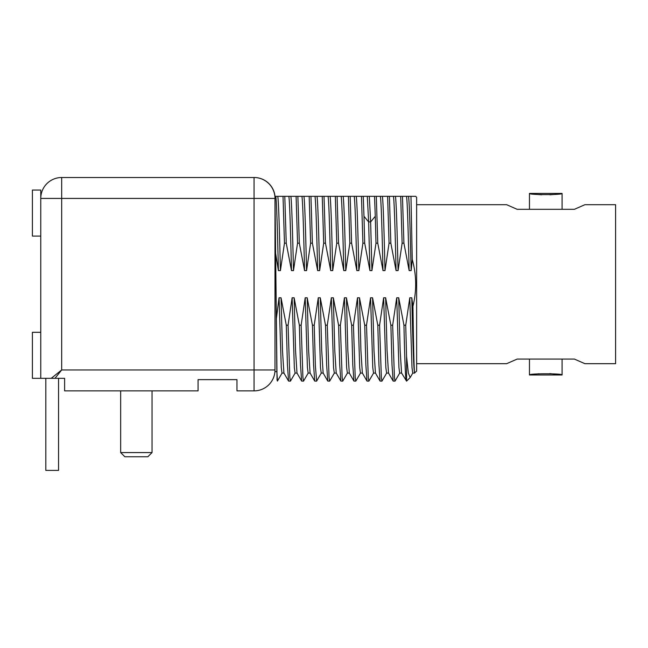 <?xml version="1.0" encoding="UTF-8"?>
<svg xmlns="http://www.w3.org/2000/svg" width="648" height="648" viewBox="0 0 648 648"><rect width="100%" height="100%" fill="white"/><g stroke="black" fill="none" stroke-linecap="round" stroke-linejoin="round"><path stroke-width="0.97" d="M549.779 373.588L562.091 374.981L562.091 359.081L574.403 359.081L584.893 363.682L615.6 363.682L615.6 204.703L584.893 204.703L574.403 209.312L562.091 209.312L562.091 193.412C563.088 195.016 528.46 195.016 529.457 193.412L529.457 209.312L517.145 209.312L506.663 204.703L416.632 204.703M416.632 363.682L506.663 363.682L517.145 359.081L529.457 359.081L529.457 374.981L562.091 374.981C563.088 373.378 528.46 373.378 529.457 374.981M584.488 204.906L584.893 204.703M584.893 363.682L584.488 363.479M574.403 359.081L517.145 359.081M517.145 209.312L574.403 209.312M557.426 194.133L555.376 194.376M555.198 194.392L549.901 194.797M541.647 194.797L536.341 194.392M412.258 259.475L410.97 196.336L389.383 196.336L390.841 243.186L396.074 270.597L398.075 270.597L402.133 243.186L403.915 243.186L409.147 270.597L411.148 270.597L412.258 259.475C416.567 275.125 416.794 290.709 412.946 306.245C413.505 343.78 414.064 372.13 414.623 372.973L416.632 371.085L416.632 197.3L415.668 196.336L410.095 196.336M410.16 377.557L406.571 381.146L406.571 356.513L408.362 373.078L410.16 377.557L412.825 373.021M275.716 261.873L275.967 287.534M276.332 316.346L276.348 317.455M389.383 196.336L274.995 196.336A20.914 20.914 -90 0 0 254.818 177.52M412.946 306.245L411.788 297.788L409.787 297.788L405.729 325.199L403.947 325.199L398.714 297.788L396.714 297.788L392.656 325.199L390.874 325.199L385.641 297.788L383.64 297.788L379.582 325.199L377.8 325.199L372.568 297.788L370.567 297.788L366.509 325.199L364.727 325.199L359.494 297.788L357.494 297.788L353.435 325.199L351.653 325.199L346.421 297.788L344.42 297.788L340.362 325.199L338.58 325.199L333.339 297.788L331.347 297.788L327.289 325.199L325.507 325.199L320.266 297.788L318.273 297.788L314.215 325.199L312.433 325.199L307.192 297.788L305.2 297.788L301.142 325.199L299.36 325.199L294.119 297.788L292.127 297.788L288.068 325.199L286.286 325.199L281.046 297.788L279.053 297.788L276.364 318.581L275.003 198.434A20.914 20.914 0 0 0 254.065 177.512L254.065 177.512A20.914 20.914 0 0 1 274.987 198.434L276.858 371.604L277.433 381.073M40.767 332.303L32.4 332.303L32.4 378.327L64.614 378.327L64.614 390.874L198.077 390.874L198.077 379.631L236.966 379.631L236.966 390.874L254.065 390.874A20.914 20.914 0 0 0 274.987 369.959L274.987 198.434L254.065 198.434L254.065 177.512L61.682 177.512L61.682 198.434L40.767 198.434A20.914 20.914 0 0 1 61.682 177.512A20.914 20.914 0 0 0 40.767 198.434L40.767 190.067L32.4 190.067L32.4 236.083L40.767 236.083M40.767 198.434L40.767 378.327M254.065 390.874L254.065 369.959L61.682 369.959L61.682 198.434L254.065 198.434L254.065 369.959L274.987 369.959C274.906 372.211 274.906 372.211 274.987 369.959C274.906 372.211 274.906 372.211 274.987 369.959L274.987 232.211M54.991 378.327L61.682 369.959L51.224 378.327M274.946 371.223L274.914 371.652L276.858 371.604M274.987 223.601L274.987 216.513L274.987 223.601M274.987 210.365L274.987 205.254L274.987 210.365M276.364 318.581L277.052 380.157M275.651 253.611L278.413 270.597C277.538 233.175 276.664 201.56 275.781 196.336M278.413 270.597L280.406 270.597C279.531 233.175 278.656 201.56 277.781 196.336M280.406 270.597L284.472 243.186L283.022 196.336M284.796 196.336L286.246 243.186L284.472 243.186M286.246 243.186L291.487 270.597L293.487 270.597L297.545 243.186L296.096 196.336M297.869 196.336L299.319 243.186L297.545 243.186M299.319 243.186L304.56 270.597L306.561 270.597L310.619 243.186L309.169 196.336M324.016 196.336L325.466 243.186L323.692 243.186L319.634 270.597L317.633 270.597L312.393 243.186L310.619 243.186M325.466 243.186L330.707 270.597L332.708 270.597L336.766 243.186L335.316 196.336M337.09 196.336L338.54 243.186L336.766 243.186M338.54 243.186L343.78 270.597L345.781 270.597L349.839 243.186L348.389 196.336M350.163 196.336L351.613 243.186L349.839 243.186M351.613 243.186L356.854 270.597L358.854 270.597L362.912 243.186L361.463 196.336M364.686 243.186L369.927 270.597L368.631 221.932L363.982 216.286L364.686 243.186L362.912 243.186M369.927 270.597L371.928 270.597L375.986 243.186L375.281 216.286L370.632 221.932L369.295 196.336M376.31 196.336L377.768 243.186L375.986 243.186M377.768 243.186L383 270.597L385.001 270.597L389.059 243.186L387.609 196.336M390.841 243.186L389.059 243.186M291.487 270.597C290.612 233.175 289.737 201.56 288.854 196.336M293.487 270.597C292.604 233.175 291.73 201.56 290.855 196.336M304.56 270.597C303.685 233.175 302.81 201.56 301.928 196.336M306.561 270.597C305.678 233.175 304.803 201.56 303.928 196.336M312.393 243.186L310.943 196.336M317.633 270.597C316.759 233.175 315.884 201.56 315.001 196.336M319.634 270.597C318.751 233.175 317.876 201.56 317.002 196.336M322.242 196.336L323.692 243.186M330.707 270.597C329.832 233.175 328.957 201.56 328.082 196.336M332.708 270.597C331.825 233.175 330.95 201.56 330.075 196.336M343.78 270.597C342.905 233.175 342.031 201.56 341.156 196.336M345.781 270.597C344.898 233.175 344.023 201.56 343.148 196.336M356.854 270.597C355.979 233.175 355.104 201.56 354.229 196.336M358.854 270.597C357.971 233.175 357.097 201.56 356.222 196.336M363.982 216.286L363.236 196.336M371.928 270.597L370.632 221.932L368.631 221.932L367.303 196.336M374.536 196.336L375.281 216.286M383 270.597C382.126 233.175 381.251 201.56 380.376 196.336M385.001 270.597C384.126 233.175 383.243 201.56 382.369 196.336M396.074 270.597C395.199 233.175 394.324 201.56 393.449 196.336M398.075 270.597C397.2 233.175 396.317 201.56 395.442 196.336M402.133 243.186L400.683 196.336M403.915 243.186L402.457 196.336M409.147 270.597C408.272 233.175 407.398 201.56 406.523 196.336M411.148 270.597C410.273 233.175 409.39 201.56 408.515 196.336M414.623 372.973C413.675 371.571 412.736 338.353 411.788 297.788M414.623 373.094L412.736 373.094L411.998 367.578L409.787 297.788M406.571 356.513L405.729 325.199M406.571 381.146L401.574 373.021L400.148 350.519L398.714 297.788M406.571 380.384C405.697 383.608 404.822 365.213 403.947 325.199M401.663 373.094L399.662 373.094L398.925 367.57L396.714 297.788M392.656 325.199L394.421 377.274L395.013 381.146L399.751 373.021M395.013 381.146L393.158 381.081L392.016 365.002L390.874 325.199M393.158 381.081L388.5 373.021L387.075 350.519L385.641 297.788M388.589 373.094L386.589 373.094L385.852 367.57L383.64 297.788M379.582 325.199L381.348 377.274L381.939 381.146L386.678 373.021M381.939 381.146L380.084 381.081L378.942 365.002L377.8 325.199M380.084 381.081L375.427 373.021L373.993 350.519L372.568 297.788M375.516 373.094L373.515 373.094L372.778 367.57L370.567 297.788M366.509 325.199L368.275 377.274L368.866 381.146L373.604 373.021M368.866 381.146L367.011 381.081L365.869 365.002L364.727 325.199M367.011 381.081L362.354 373.021L360.92 350.519L359.494 297.788M362.443 373.094L360.442 373.094L359.705 367.57L357.494 297.788M353.435 325.199L355.201 377.274L355.793 381.146L360.523 373.021M355.793 381.146L353.938 381.081L352.796 365.002L351.653 325.199M353.938 381.081L349.28 373.021L347.846 350.519L346.421 297.788M349.369 373.094L347.369 373.094L346.631 367.57L344.42 297.788M340.362 325.199L342.128 377.274L342.719 381.146L347.45 373.021M342.719 381.146L340.864 381.081L339.722 365.002L338.58 325.199M340.864 381.081L336.207 373.021L334.773 350.519L333.339 297.788M336.296 373.094L334.295 373.094L333.558 367.57L331.347 297.788M327.289 325.199L329.054 377.274L329.646 381.146L334.376 373.021M329.646 381.146L327.791 381.081L326.649 365.002L325.507 325.199M327.791 381.081L323.133 373.021L321.7 350.519L320.266 297.788M323.222 373.094L321.222 373.094L320.485 367.57L318.273 297.788M314.215 325.199L315.39 365.974L316.653 381.081M316.572 381.146L314.717 381.081L313.575 365.002L312.433 325.199M314.717 381.081L310.06 373.021L308.626 350.519L307.192 297.788M310.149 373.094L308.148 373.094L307.411 367.57L305.2 297.788M301.142 325.199L302.908 377.274L303.499 381.146L308.229 373.021M303.499 381.146L301.644 381.081L300.502 365.002L299.36 325.199M301.644 381.081L296.986 373.021L295.553 350.519L294.119 297.788M297.067 373.094L295.075 373.094L294.338 367.57L292.127 297.788M288.068 325.199L289.834 377.274L290.426 381.146L295.156 373.021M290.426 381.146L288.571 381.081L287.429 365.002L286.286 325.199M288.571 381.081L283.913 373.021L282.479 350.519L281.046 297.788M283.994 373.094L282.002 373.094L281.264 367.57L279.053 297.788M64.614 378.327L58.547 378.327L58.547 470.399L45.814 470.399L45.814 378.327M55.76 470.399L49.483 470.399M120.658 452.571L124.845 456.759L147.849 456.759L152.037 452.571L120.658 452.571L120.658 390.874M536.309 374.001L539.087 373.75M529.457 193.412L562.091 193.412M274.088 192.027L274.987 196.336M253.222 177.528L255.191 177.544M254.656 177.52L253.765 177.512M316.645 381.081L321.303 373.021M277.425 381.089L282.083 373.021M152.037 390.874L152.037 452.571"/></g></svg>
